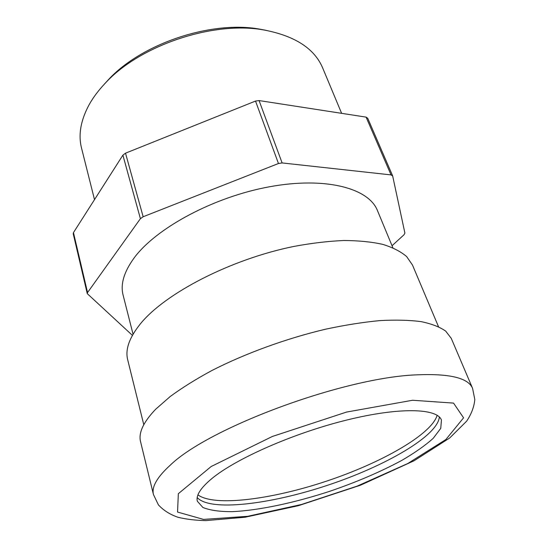 <?xml version="1.0" encoding="UTF-8"?>
<svg xmlns="http://www.w3.org/2000/svg" width="548" height="548" viewBox="0 0 548 548"><rect width="100%" height="100%" fill="white"/><g stroke="black" fill="none" stroke-linecap="round" stroke-linejoin="round"><path stroke-width="0.82" d="M472.582 388.374L451.264 338.363L445.702 331.129C439.852 326.992 431.673 323.834 421.165 321.642C409.349 320.087 395.526 319.744 379.689 320.614C362.858 322.224 344.829 325.08 325.581 329.197C286.515 338.417 245.483 353.357 212.028 370.441C196.013 379.106 182.066 387.799 170.188 396.533L155.721 409.198C143.364 422.09 138.308 432.927 140.569 441.722L153.454 494.536L158.386 504.852C163.4 510.332 169.914 514.469 177.915 517.257C186.197 519.278 195.533 520.395 205.918 520.6L245.1 517.223L298.407 505.688L360.529 485.185L414.048 460.772L449.689 437.982L466.622 421.193C471.376 414.124 474.102 406.911 474.815 399.54L472.582 388.374C468.321 378.01 449.908 373.496 417.343 374.825C344.651 377.154 208.507 427.652 170.099 465.327C157.036 477.253 151.488 486.987 153.454 494.536M212.227 478.274C200.726 487.768 195.766 495.426 197.355 501.242L202.911 507.489C209.905 510.304 219.625 511.702 232.085 511.661C258.752 510.462 294.324 502.872 329.615 491.344C356.447 482.172 380.49 471.869 401.746 460.43C414.726 452.874 425.227 445.497 433.235 438.304L440.736 428.372L441.448 420.042C437.27 408.281 399.924 406.917 347.021 419.974C294.208 432.941 236.537 458.32 212.227 478.274M197.205 497.543C209.918 511.846 270.274 504.413 327.594 485.268C384.956 466.266 437.736 436.057 439.352 416.994M94.509 199.636L81.542 148.124C78.145 134.767 80.714 120.218 89.249 104.483C93.352 97.181 98.763 90.002 105.49 82.947C140.185 45.08 213.973 20.536 264.437 30.072C295.105 36.024 314.511 48.635 322.656 67.918L341.63 113.34M266.321 30.4L260.252 29.236C211.877 20.112 141.61 43.484 108.34 79.768L104.175 84.344M143.151 216.748L125.513 153.18L122.903 155.139L140.404 218.673L143.151 216.748L278.459 163.516L282.117 162.934L391.053 174.908L392.676 175.99L404.897 233.078L404.027 234.736L392.039 245.737M132.397 335.355L87.262 293.632L87.55 292.564L73.466 232.605L122.903 155.139M87.55 292.564L140.404 218.673M125.513 153.18L255.519 101.065L278.459 163.516M282.117 162.934L259.067 100.565L255.519 101.065M259.067 100.565L366.091 117.121L391.053 174.908M367.735 118.334L366.091 117.121M73.466 232.605L73.22 233.743L87.262 293.632M438.482 326.649L412.473 265.02L406.63 256.56C400.78 251.559 392.827 247.497 382.771 244.374C371.565 241.867 358.591 240.579 343.849 240.504C328.252 241.168 311.641 243.141 294.009 246.408C230.859 259.156 165.188 293.249 140.446 323.779C129.328 337.554 125.074 349.542 127.691 359.755L143.782 424.686M392.889 247.778L377.428 210.521C368.79 188.286 325.848 176.442 269.664 186.745C213.542 196.917 155.728 228.263 133.904 258.245C123.917 272.061 120.32 284.35 123.108 295.125L133.048 334.212M412.569 400.259L346.555 412.069L272.308 436.489L211.165 466.519L178.347 493.693L177.531 512.051L203.534 519.415L247.717 516.305L301.462 504.496L357.159 486.124L407.739 463.54L445.86 439.544L463.574 417.829L453.545 403.102L412.569 400.259M437.167 415.295C431.262 434.797 380.812 463.129 326.252 481.24C271.719 499.42 214.343 506.955 197.938 494.871M108.34 79.768L105.49 82.947M260.252 29.236L264.437 30.072M392.608 175.785L367.66 118.115"/></g></svg>
